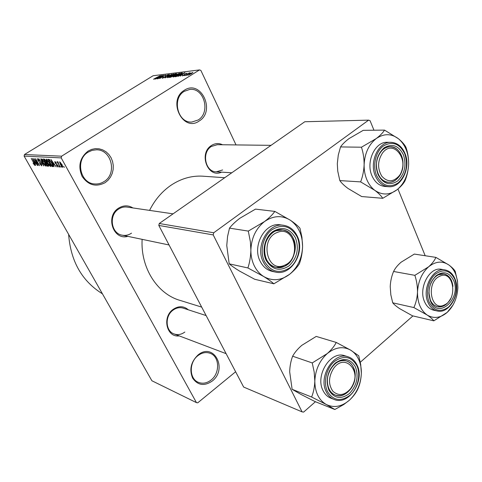 <?xml version="1.0" encoding="UTF-8"?>
<svg xmlns="http://www.w3.org/2000/svg" width="482" height="482" viewBox="0 0 482 482"><rect width="100%" height="100%" fill="white"/><g stroke="black" fill="none" stroke-linecap="round" stroke-linejoin="round"><path stroke-width="0.72" d="M88.128 151.071L91.598 149.414L95.309 148.649L99.075 148.805L102.702 149.872L106.016 151.782L108.848 154.445L111.065 157.722L112.565 161.446L113.27 165.44L113.15 169.501L112.222 173.436L110.517 177.057L108.119 180.178L105.148 182.654C95.966 187.365 88.278 185.275 82.097 176.376C77.801 166.157 79.807 157.722 88.128 151.071M104.082 181.563C117.415 173.767 111.565 149.312 96.28 149.812L92.104 150.366L88.2 152.119C75.041 159.542 80.06 183.467 94.707 183.949C98.063 184.214 101.19 183.425 104.082 181.563M198.036 354.981C213.779 341.792 228.119 369.098 212.128 381.129C204.278 386.365 197.783 385.377 192.649 378.165C189.119 369.574 190.914 361.849 198.036 354.981M211.092 380.021C220.256 373.122 219.611 356.325 210.001 353.246C205.922 351.866 201.904 352.661 197.939 355.638C188.842 362.289 189.137 378.894 198.361 382.328C202.675 383.997 206.923 383.226 211.092 380.021M184.359 90.248C200.886 79.036 215.984 111.059 199.217 120.988C183.064 132.767 167.007 100.334 184.359 90.248M198.144 120C210.965 112.559 204.115 87.296 189.667 89.459L184.287 91.333C171.502 98.497 177.828 123.47 191.878 122.03L198.144 120M179.208 335.882C166.682 337.846 161.795 317.138 173.104 309.408C178.629 305.727 183.708 305.865 188.335 309.812M206.127 315.571L183.046 308.1C179.611 307.136 176.279 307.817 173.05 310.143C164.609 315.975 165.434 331.333 174.267 334.008C177.912 335.201 181.443 334.538 184.847 332.026M127.875 236.367C113.306 240.669 105.07 216.364 118.53 208.188C123.41 205.181 128.206 205.097 132.93 207.941M127.284 207.109L126.965 207.067C123.995 206.706 121.193 207.387 118.554 209.122C108.432 215.273 111.143 233.68 122.301 235.198C125.567 235.776 128.646 235.096 131.52 233.155M221.521 172.152C208.013 178.75 198.247 153.553 211.405 145.522C215.056 143.214 218.768 142.955 222.545 144.757M217.255 144.696L211.291 146.504C201.337 152.493 205.242 171.966 216.261 171.833L222.624 169.953M102.437 293.815C81.964 281.133 70.691 261.31 68.619 234.354M201.681 307.106L180.364 300.485C157.506 294.225 140.443 267.968 142.124 239.343M149.571 210.387C154.849 199.843 161.976 191.481 170.935 185.299C180.961 178.623 191.487 175.581 202.518 176.165L203.512 176.237M60.895 166.17L61.479 167.23L60.895 166.17M58.744 164.356L60.292 167.146L57.009 161.735L57.78 162.615L57.563 161.687L58.039 161.988L58.744 164.356M58.864 166.031L59.449 167.085L58.864 166.031M57.786 165.392L58.039 167.073L56.37 165.302L57.635 166.308L57.569 165.507L55.135 163.012L54.809 161.542L56.466 163.097L55.376 162.289L55.364 162.922L57.569 165.507M53.43 164.555L54.098 166.694L50.887 159.44L56.195 166.85L54.424 164.621L53.43 164.555L54.279 164.019M50.574 166.531L49.14 165.344L47.477 162.85C46.386 161.012 45.995 159.771 46.284 159.126L49.592 162.898L50.767 165.483L50.574 166.531L50.857 166.356M46.007 166.2L44.591 165.025L42.946 162.561C41.868 160.741 41.47 159.512 41.753 158.879L45.013 162.609L46.182 165.163L46.007 166.2L46.272 166.031M34.867 165.392L33.077 163.193L34.415 164.579L34.397 164.079L31.203 158.367L35.035 165.284M61.202 157.903L24.1 156.078L24.474 154.523L61.612 156.192L61.202 157.903L196.451 402.633L197.759 402.813L235.626 371.761M24.1 156.078L151.884 380.756L196.451 402.633M34.987 163.32L35.662 165.362L32.511 158.439L37.572 165.501L35.891 163.38L34.987 163.32L35.758 162.838M34.969 159.934L38.138 165.543L33.915 158.512L38.488 164.229L35.566 158.602L39.536 165.645L35.162 159.813M41.422 163.898L41.735 165.892L39.506 163.446L41.295 165.067L41.157 163.892L37.933 160.524L37.463 158.644L39.596 160.795L37.964 159.47L38.705 161.289L41.422 163.898M40.705 158.885L43.856 165.953L38.789 158.783L43.241 165.115L40.705 158.885M47.935 164.223L48.483 166.248L47.411 166.212L43.386 159.03L44.242 159.078L46.019 160.934L47.935 164.223M51.875 163C52.924 164.766 53.321 165.959 53.062 166.579L52.02 166.543L47.959 159.277L49.272 159.482L51.875 163M62.039 164.615L62.793 167.417L60.407 164.561L59.563 161.819L62.039 164.615M63.714 166.368L64.305 167.435L63.714 166.368M61.612 156.192L199.512 69.908L200.861 70.408L236.035 144.919M186.667 75.379L187.534 74.843L186.667 75.379M184.178 75.674L185.04 75.138L184.178 75.674M177.972 76.409L185.016 72.571L180.184 76.15L181.292 75.114L180.063 75.264L177.972 76.409M173.068 76.56L174.761 75.343L179.509 73.282L175.038 76.337L173.134 77.018L173.068 76.56L173.285 76.993M167.459 77.228L169.14 76.023L173.821 73.987L169.381 77.012L167.501 77.686L167.459 77.228L167.664 77.656M162.241 78.307L163.115 77.222L163.525 77.132L162.958 77.879L164.633 77.18L165.627 75.722L168.459 74.644L167.435 75.572L167.025 75.656L167.495 75.041L165.935 75.692L164.977 77.138L162.241 78.307M155.216 79.102L161.988 75.427L157.24 78.861L158.349 77.867L155.216 79.102M199.512 69.908L153.113 75.734L24.474 154.523M153.662 79.12L160.325 75.632L153.752 79.313M157.939 78.777L163.404 75.246L160.494 77.903L165.483 74.993L159.669 78.572L162.579 75.921L157.939 78.777M164.995 77.945L169.519 74.493L165.495 77.542L171.917 74.192L164.995 77.945M170.435 77.301L169.381 77.427L175.267 73.776L176.671 73.662L173.225 76.096L170.435 77.301M176.075 76.632L175.05 76.752L180.985 73.071L182.437 72.957L180.419 74.602L176.075 76.632M182.304 75.933L182.835 75.168L183.268 75.072L182.955 75.541L184.118 75.065L184.757 73.993L187.076 73.144L186.401 73.794L185.962 73.891L186.197 73.505L185.202 73.897L184.588 74.951L182.304 75.933M185.215 75.554L189.227 72.866L188.896 73.258L190.215 72.734L185.215 75.554M188.131 75.246L189.39 73.945L192.927 72.427L191.481 73.668L188.131 75.246M213.725 232.776L213.225 234.915L158.807 225.431L159.259 223.497L213.725 232.776L368.616 120.139L370.074 120.693L373.96 130.218M397.963 189.016L425.19 255.737M158.807 225.431L243.651 387.058L302.081 411.875L303.63 412.092L315.421 401.723M360.301 362.235L412.935 315.921M213.225 234.915L302.081 411.875M368.616 120.139L304.793 121.741L159.259 223.497M159.994 76.505L158.012 77.572L158.915 77.463L161.241 75.813L159.994 76.505M158.168 77.891L158.012 77.572M168.32 74.933L168.17 74.62M173.701 74.3L173.538 73.957M172.851 74.379L169.465 75.987L167.983 77.234L171.508 75.692L172.851 74.379M175.424 74.101L175.267 73.776M176.49 73.957L176.34 73.644M174.93 74.162L173.171 75.246L175.37 74.547L175.906 74.083L174.93 74.162M173.327 75.578L173.171 75.246M172.478 75.674L170.411 76.957L172.875 76.144L173.484 75.602L172.478 75.674M170.568 77.283L170.411 76.957M179.382 73.607L179.214 73.252M178.521 73.68L175.099 75.306L173.61 76.566L177.183 75.005L178.521 73.68M181.142 73.397L180.985 73.071M180.642 73.457L176.093 76.283L180.069 74.638L181.654 73.391L180.642 73.457M176.249 76.608L176.093 76.283M182.949 73.698L180.883 74.812L181.871 74.698L184.238 72.975L182.949 73.698M181.039 75.144L180.883 74.812M185.058 74.632L184.757 73.993M185.166 74.547L184.974 74.138L185.166 74.547M192.047 72.794L188.625 74.837L191.071 73.74L192.047 72.794M34.837 164.464L34.18 164.874M33.704 160.494L34.614 162.512L35.337 162.555L33.077 159.174L33.704 160.494M38.476 159.205L38.072 159.458M42.356 159.699L43.223 162.591L45.639 165.35L44.724 162.573L42.356 159.699L42.778 159.434M48.531 165.513L47.411 166.212M44.133 159.885L45.338 162.036L46.067 162.048L45.808 161.036L44.133 159.885L44.892 159.415M46.435 161.813L46.109 162.018M45.808 162.88L47.218 165.392L47.989 165.416L47.664 164.211L45.808 162.88L46.567 162.404M46.802 162.633L46.356 162.91M48.393 165.145L48.043 165.368M46.899 159.952L47.76 162.88L50.212 165.669L49.297 162.862L46.899 159.952L47.326 159.687M53.213 166.374L52.851 166.603M53.159 165.826L52.02 166.543M48.712 160.145L51.827 165.718L52.544 165.73L51.586 162.97L49.7 160.343L48.712 160.145L49.501 159.656M49.718 159.861L49.218 160.175M52.128 161.597L53.05 163.705L53.851 163.76L51.484 160.211L52.128 161.597M55.743 162.06L55.376 162.289M58.202 162.35L57.78 162.615M60.099 162.579L60.702 164.573L62.431 166.639L61.768 164.645L60.099 162.579L60.479 162.344M62.871 166.332L62.491 166.567M263.823 276.596C259.81 274.113 256.629 270.516 254.279 265.805C251.984 261.051 250.845 255.809 250.881 250.086C250.694 256.581 249.7 262.533 247.905 267.95L263.823 276.596C268.275 279.367 271.619 281.771 273.86 283.802L289.592 274.324C293.996 270.733 297.255 267.215 299.376 263.768C301.28 258.599 302.347 252.845 302.588 246.513L301.925 237.204L299.961 228.209C297.948 225.895 294.767 223.25 290.423 220.268L274.842 211.411C272.529 214.671 269.083 218.057 264.504 221.563L248.29 231.095L250.381 241.735L250.881 250.086C251.387 237.927 255.93 228.42 264.504 221.563C273.378 215.508 282.018 215.074 290.423 220.268C298.43 226.136 302.485 234.885 302.588 246.513C302.081 258.165 297.749 267.438 289.592 274.324C281.078 280.614 272.487 281.374 263.823 276.596M266.118 260.268C261.593 251.11 264.726 237.56 272.722 231.655C282.169 226.094 289.736 228.137 295.43 237.789C299.292 248.712 297.135 258.093 288.959 265.925C279.711 271.728 272.095 269.842 266.118 260.268M293.375 238.488C290.965 233.571 287.368 230.727 282.579 229.95C270.408 227.606 259.665 246.76 266.347 259.208C268.649 263.738 271.969 266.468 276.319 267.402C288.766 270.432 299.967 251.206 293.375 238.488M280.741 224.895L280.277 224.835C265.136 222.021 251.827 245.838 260.184 261.292C263.027 266.865 267.13 270.251 272.487 271.432L275.102 271.999M273.86 283.802L254.713 279.277L239.47 271.035C235.102 268.36 231.679 265.956 229.197 263.835L247.905 267.95M229.197 263.835L226.763 245.537L227.552 236.523L229.498 228.137L248.29 231.095M229.498 228.137C232.017 224.853 235.511 221.539 239.976 218.189L255.508 209.116L274.842 211.411M277.343 232.432C259.262 238.735 267.022 273.571 284.434 265.269C301.961 258.834 294.839 224.817 277.343 232.432M283.826 266.558L276.319 267.402C260.985 265.504 260.708 235.843 276.09 230.788L282.579 229.95C298.382 231.167 299.292 261.021 283.826 266.558M333.55 368.477C328.411 376.888 328.2 384.497 332.923 391.312C338.822 396.403 344.823 395.409 350.92 388.329C363.151 372.652 345.347 351.691 333.55 368.477M350.733 388.866C346.197 394.662 341.123 396.752 335.508 395.144C326.663 392.456 324.482 376.544 331.797 367.236C336.189 361.729 341.069 359.638 346.431 360.97C355.626 363.344 358.036 379.382 350.733 388.866M399 176.032C410.791 162 393.908 137.732 382.533 152.975C377.563 160.729 377.31 168.465 381.78 176.183C387.383 182.323 393.125 182.274 399 176.032M380.756 151.89C383.491 148.54 386.666 146.835 390.275 146.763C401.723 146.16 407.338 166.796 398.71 177.008C395.836 180.605 392.469 182.353 388.6 182.268C377.496 182.467 372.074 161.97 380.756 151.89M444.573 304.853C458.358 298.768 453.399 269.143 439.638 276.307C425.473 282.295 430.854 312.535 444.573 304.853M438.379 274.812L443.838 273.957C449.007 275.186 452.05 279.319 452.947 286.368L451.718 281.084C450.001 277.011 447.374 274.632 443.838 273.957C438.204 273.511 433.782 276.825 430.565 283.904C432.39 279.53 434.993 276.499 438.379 274.812M450.592 298.665C448.832 302.063 446.561 304.479 443.765 305.919L437.758 306.817C432.24 305.214 429.293 300.461 428.902 292.556L430.293 299.925C431.962 303.768 434.457 306.07 437.758 306.817C442.94 307.48 447.218 304.763 450.592 298.665M334.827 409.495L314.999 401.554L300.943 394.403L292.116 389.305L289.676 371.785C289.869 366.049 290.857 360.849 292.64 356.204L312.24 362.934L314.174 371.941L314.824 381.087C314.595 387.064 313.523 392.372 311.619 397.023L326.248 404.482L334.827 409.495L343.684 404.567L349.438 400.187C353.414 396.451 356.252 392.649 357.957 388.781C359.94 384.329 361.066 379.171 361.343 373.327L360.711 364.543L358.741 355.8L350.583 350.101C354.041 352.197 356.74 355.312 358.668 359.433C360.554 363.591 361.446 368.218 361.343 373.327C360.807 384.16 356.837 393.113 349.438 400.187C341.726 406.73 333.996 408.164 326.248 404.482C318.771 400.03 314.963 392.228 314.824 381.087C315.373 369.808 319.518 360.632 327.266 353.559L312.24 362.934M355.445 366.916C358.843 376.689 356.837 385.552 349.426 393.505C341.057 399.662 334.231 398.578 328.941 390.245C325.38 380.28 327.429 371.279 335.08 363.235C343.606 357.27 350.396 358.5 355.445 366.916M329.025 388.98C330.55 392.047 332.713 394.101 335.508 395.144C346.992 400.018 359.958 379.786 353.469 367.483C351.872 364.139 349.522 361.97 346.431 360.97C335.123 356.626 322.416 376.834 329.025 388.98M345.088 355.855L344.696 355.734C330.61 350.402 314.812 375.544 323.091 390.637C324.976 394.415 327.646 396.957 331.092 398.265L333.906 399.355M292.64 356.204C294.695 352.475 297.743 348.86 301.78 345.353L316.216 336.418L336.243 342.443C334.381 346.172 331.387 349.878 327.266 353.559C335.279 347.185 343.051 346.034 350.583 350.101L336.243 342.443M292.116 389.305L311.619 397.023M374.894 190.396C371.477 187.829 368.796 184.257 366.844 179.69C364.928 175.08 364.024 170.086 364.127 164.699C363.856 170.821 362.693 176.551 360.632 181.889L374.894 190.396C378.653 193.282 381.274 195.921 382.744 198.301L397.09 189.721C400.904 186.6 403.536 183.642 404.994 180.828C407.115 175.731 408.332 170.188 408.646 164.205C408.688 158.277 407.79 152.637 405.952 147.293C404.663 144.69 402.175 141.853 398.506 138.78L384.528 130.104C382.925 132.731 380.147 135.556 376.195 138.593L361.452 147.209C363.247 152.667 364.145 158.5 364.127 164.699C364.723 153.282 368.748 144.576 376.195 138.593C383.901 133.363 391.336 133.43 398.506 138.78C405.326 144.745 408.706 153.222 408.646 164.205C408.061 175.177 404.211 183.684 397.09 189.721C389.679 195.168 382.274 195.391 374.894 190.396M377.984 174.448C374.647 163.705 376.659 154.849 384.021 147.872C392.209 143.148 398.692 145.498 403.458 154.903C406.645 165.428 404.669 174.147 397.536 181.075C389.498 186.016 382.985 183.811 377.984 174.448M401.47 155.62C399.018 149.968 395.288 147.016 390.275 146.763C380.431 146.191 372.893 162.512 377.966 173.634C380.364 178.985 383.907 181.859 388.6 182.268C398.65 183.256 406.453 166.935 401.47 155.62M387.486 142.292L387.221 142.286C374.972 141.636 365.615 161.952 371.965 175.767C374.948 182.377 379.34 185.95 385.154 186.48L388.299 186.691M382.744 198.301L361.675 196.548L347.962 188.432C344.244 185.654 341.533 183.04 339.828 180.593L360.632 181.889M339.828 180.593L337.749 171.17L337.304 163.687L338.28 155.096L340.539 146.932L361.452 147.209M340.539 146.932C342.341 144.269 345.184 141.485 349.058 138.569L363.241 130.333L384.528 130.104M433.818 320.837L412.484 315.812L399.753 308.697C396.403 306.45 394.059 304.491 392.734 302.823L390.83 294.821L390.227 286.585C390.492 281.133 391.613 276.096 393.595 271.474L414.851 275.33C416.653 280.729 417.533 286.326 417.496 292.11C417.195 297.78 415.99 302.925 413.881 307.564L427.076 314.981C430.45 317.289 432.697 319.241 433.818 320.837L447.218 312.372L453.044 305.004M457.611 281.747L455.225 271.39C454.261 269.577 452.128 267.432 448.832 264.955C451.809 267.155 454.11 270.269 455.731 274.294L457.46 280.669L457.876 287.64C457.273 297.882 453.725 306.124 447.218 312.372C440.446 318.09 433.734 318.957 427.076 314.981C420.666 310.294 417.472 302.666 417.496 292.11C418.111 281.476 421.81 273.041 428.6 266.817L414.851 275.33M453.634 280.494C461.762 298.72 437.843 320.295 430.408 300.937C427.456 291.285 429.342 282.886 436.059 275.752C443.506 270.625 449.369 272.203 453.634 280.494M441.608 269.348L441.349 269.305C429.486 266.618 418.177 288.109 424.522 301.672C426.606 306.419 429.691 309.269 433.782 310.215L436.969 310.926M393.595 271.474C395.053 268.378 397.542 265.293 401.072 262.22L414.333 254.074L435.879 257.376C434.613 260.461 432.185 263.606 428.6 266.817C435.614 261.268 442.356 260.648 448.832 264.955L435.879 257.376M392.734 302.823L413.881 307.564M165.754 76.572L165.585 76.222M174.002 75.554L173.815 75.168M182.178 73.372L181.973 72.945M40.151 162.253L39.735 162.512M48.622 166.055L48.272 166.272M45.091 159.614L44.609 159.916M57.165 164.452L56.768 164.699M297.28 236.162C305.455 252.128 291.363 276.011 275.608 272.107C270.239 270.92 266.124 267.528 263.274 261.925C254.9 246.392 268.257 222.449 283.44 225.275L280.277 224.835M264.51 261.503C271.149 272.101 279.584 274.18 289.821 267.739C298.394 261.099 301.708 246.657 296.978 236.596C290.694 225.907 282.307 223.636 271.83 229.781C262.961 236.313 259.485 251.351 264.51 261.503M357.096 365.193C365.115 380.684 348.896 405.724 334.315 399.512C330.863 398.198 328.188 395.65 326.296 391.854C318.006 376.695 333.857 351.42 347.968 356.77C351.974 358.048 354.999 360.819 357.042 365.085M356.849 365.687C351.27 356.349 343.75 354.981 334.297 361.578C326.284 368.393 323.054 382.575 327.489 391.523C333.363 400.747 340.931 401.94 350.185 395.107C357.945 388.227 361.03 374.574 356.849 365.687M405.037 153.571C411.2 167.736 401.386 187.992 388.588 186.709C382.768 186.173 378.364 182.588 375.382 175.948C369.019 162.073 378.406 141.654 390.685 142.31L387.221 142.286M376.587 175.52C382.142 185.883 389.36 188.323 398.252 182.835C406.139 175.165 408.326 165.513 404.808 153.872C399.536 143.443 392.36 140.84 383.286 146.052C375.586 151.722 372.405 165.675 376.587 175.52M455.056 279.072C461.166 292.929 449.604 314.222 437.246 310.986C433.155 310.04 430.065 307.179 427.98 302.407C421.63 288.79 432.969 267.197 444.85 269.89C449.441 270.757 452.827 273.782 455.014 278.964M454.863 279.415C450.146 270.227 443.657 268.468 435.397 274.137C428.39 280.09 425.419 293.309 429.137 302.057C434.095 311.167 440.626 312.776 448.724 306.883C455.936 299.057 457.984 289.899 454.863 279.415M202.518 176.165L224.726 177.725M169.068 244.977L122.301 235.198M231.8 172.779L216.261 171.833M94.707 183.949L94.309 183.907M165.44 76.162L165.675 76.644M173.61 76.566L173.755 76.867M41.416 165.049L41.85 164.778M37.964 159.47L38.446 159.174M42.253 159.711L42.747 159.403M45.639 165.35L46.139 165.037M46.091 162.036L46.435 161.819M48.013 165.398L48.399 165.157M46.79 159.97L47.296 159.656M50.212 165.669L50.724 165.35M52.598 165.694L53.032 165.422M57.726 166.296L58.111 166.055M55.273 162.301L55.713 162.03M60.039 162.585L60.461 162.326M62.431 166.639L62.877 166.356M297.243 236.078C294.183 229.836 289.58 226.239 283.44 225.275M126.965 207.067L173.068 213.845M226.124 353.668L173.99 333.899M271.041 145.341L217.069 144.69M347.968 356.77L344.696 355.734M405.001 153.481C401.91 146.335 397.138 142.612 390.685 142.31M444.85 269.89L441.349 269.305"/></g></svg>
